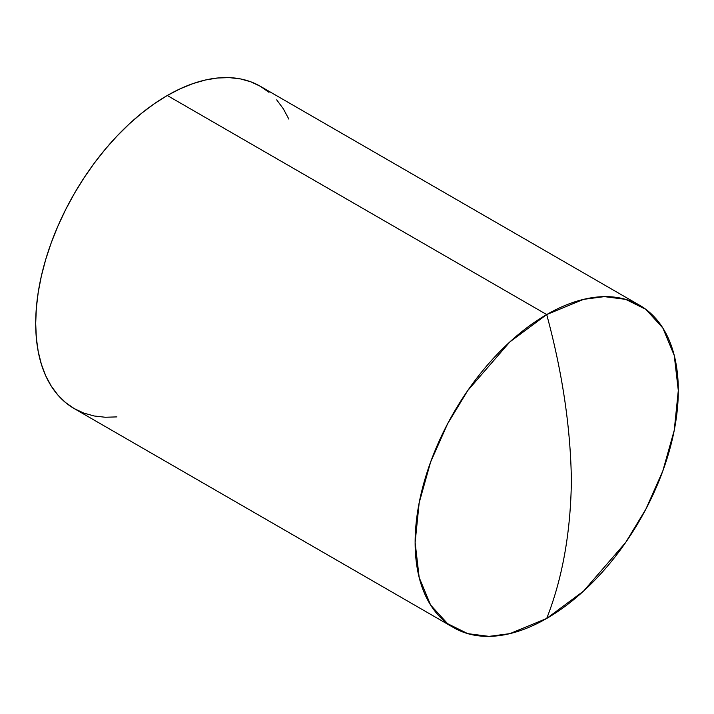 <?xml version="1.0" encoding="UTF-8"?>
<svg xmlns="http://www.w3.org/2000/svg" width="714" height="714" viewBox="0 0 714 714"><rect width="100%" height="100%" fill="white"/><g stroke="black" fill="none" stroke-linecap="round" stroke-linejoin="round"><path stroke-width="1.07" d="M639.762 305.342L260.333 86.287A186.086 107.439 120 0 0 167.29 95.498L546.71 314.562A186.086 107.439 -60 0 1 639.762 305.342A186.086 107.439 -60 0 1 668.286 454.461A186.086 107.439 -60 0 1 546.71 618.449C562.427 578.492 570.647 532.59 571.387 480.745C570.647 428.052 562.427 372.654 546.71 314.562L509.867 341.908L467.759 390.531L447.571 423.83L430.613 462.029L419.18 502.736L415.129 542.47L419.18 577.537L430.613 605.035L447.571 623.652L467.759 633.639L489.054 636.37L509.867 633.639L546.71 618.449A186.086 107.439 -60 0 1 453.667 627.66A186.086 107.439 -60 0 1 425.142 478.55A186.086 107.439 -60 0 1 546.71 314.562L167.29 95.498A186.086 107.439 120 0 0 45.714 259.485A186.086 107.439 120 0 0 74.238 408.604L65.572 402.562L57.879 395.021L51.238 386.069L45.714 375.778L41.367 364.247L38.226 351.591L36.334 337.936L35.7 323.415L36.334 308.153L38.226 292.312L41.367 276.032L45.714 259.485L51.238 242.814L57.879 226.195L65.572 209.773L74.238 193.726L83.806 178.188L94.177 163.31L105.253 149.253L116.926 136.142L129.091 124.093L141.613 113.24L154.385 103.682L167.29 95.498L180.187 88.786L192.958 83.6L205.48 79.986L217.645 77.996L229.319 77.63L240.395 78.897L250.766 81.798L260.333 86.287L268.999 92.329M116.926 416.896L105.253 417.253L94.177 415.985L83.806 413.094L74.238 408.604L453.667 627.66M276.693 99.862L283.333 108.814L288.858 119.113M546.71 314.562C562.427 372.654 570.647 428.052 571.387 480.745C570.647 532.59 562.427 578.492 546.71 618.449L583.561 591.094L625.669 542.479L645.858 509.171L662.815 470.972L674.248 430.274L678.3 390.531L674.248 355.465L662.815 327.967L645.858 309.358L625.669 299.362L604.374 296.631L583.561 299.362L546.71 314.562"/></g></svg>
